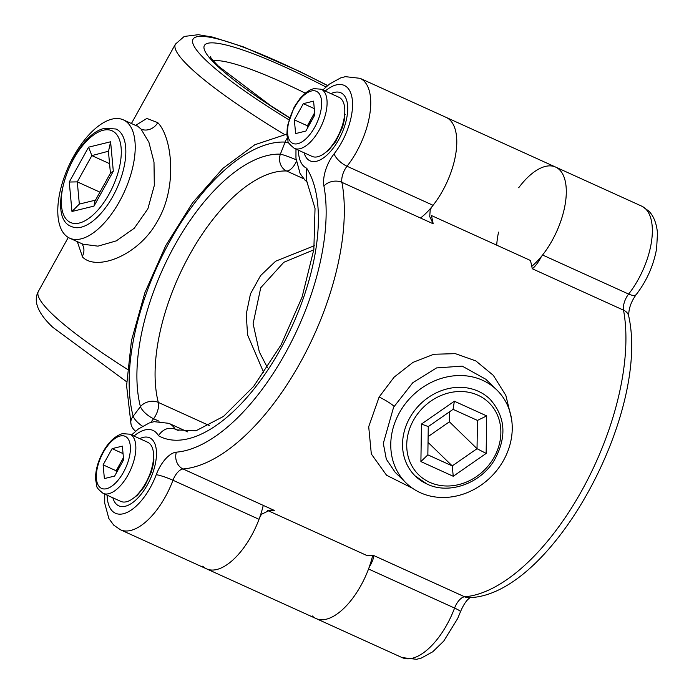 <?xml version="1.0" encoding="UTF-8"?>
<svg xmlns="http://www.w3.org/2000/svg" width="694" height="694" viewBox="0 0 694 694"><rect width="100%" height="100%" fill="white"/><g stroke="black" fill="none" stroke-linecap="round" stroke-linejoin="round"><path stroke-width="1.04" d="M135.582 125.406L146.859 118.44L157.755 122.638C172.181 137.212 177.681 186.851 157.651 220.805C138.965 255.644 96.735 271.458 82.595 257.084L77.286 241.616M83.002 244.21L97.967 246.153L116.323 240.861L134.298 228.222L147.874 208.807L154.311 185.48L153.999 162.136L148.898 142.253L141.055 129.101L137.447 125.987M65.357 235.188A64.958 30.657 -65.6 0 0 69.652 238.155A64.958 30.657 -65.6 0 0 122.057 196.602A64.958 30.657 -65.6 0 0 127.644 122.812A64.958 30.657 -65.6 0 0 123.35 119.854A64.958 30.657 -65.6 0 0 70.944 161.398A64.958 30.657 -65.6 0 0 65.357 235.188M263.824 372.852L247.584 334.916L246.231 314.252L250.473 293.848L260.597 275.596L275.657 261.196L314.356 245.711M263.252 505.388A58.461 27.587 114.4 0 1 206.543 568.846A58.461 27.587 114.4 0 1 202.674 566.183M372.687 555.426A58.461 27.587 114.4 0 1 316.056 618.554A58.461 27.587 -65.6 0 0 368.531 569.002A12.995 6.133 114.4 0 1 371.047 563.953A188.378 88.901 114.4 0 1 370.301 563.927M539.455 258.767A188.378 88.901 114.4 0 1 539.698 259.703A12.995 6.133 114.4 0 1 542.578 255.01A58.461 27.587 -65.6 0 0 559.485 169.744A58.461 27.587 -65.6 0 0 555.616 167.072A58.461 27.587 114.4 0 1 563.849 210.742A58.461 27.587 114.4 0 1 531.786 266.314M322.814 89.951L329.503 84.061L340.546 77.954L345.369 76.661L360.056 78.318A58.461 27.587 114.4 0 1 363.925 80.981A58.461 27.587 114.4 0 1 347.017 166.248L433.065 205.303A58.461 27.587 -65.6 0 0 449.972 120.036A58.461 27.587 -65.6 0 0 446.103 117.373A58.461 27.587 114.4 0 1 453.997 162.396A58.461 27.587 114.4 0 1 420.512 218.02M303.651 178.74L286.587 170.993A12.995 11.243 -87.9 0 1 280.367 154.163A12.995 1.232 21.5 0 1 296.104 159.776M288.999 143.164A12.995 1.232 -158.5 0 0 285.121 142.097A12.995 11.26 -87.2 0 1 287.281 138.149M159.082 421.223L153.591 418.734A12.995 4.927 -142.9 0 1 140.431 406.623A12.995 9.89 -14.6 0 1 158.31 402.416L209.276 425.543M286.822 134.124L254.837 144.742L222.887 168.373L192.533 202.848L165.84 245.442L144.899 292.686L131.426 340.702L126.594 385.673L131.045 424.329A12.995 9.933 -15 0 1 133.161 416.244A12.995 4.927 37.1 0 0 142.478 426.211M496.809 389.959A64.958 56.457 134.2 0 0 399.354 412.843A64.958 56.457 134.2 0 0 406.19 483.059A64.958 56.457 134.2 0 0 503.653 460.174A64.958 56.457 134.2 0 0 496.809 389.959L485.826 379.271L462.213 366.12L436.535 367.933L412.826 382.68L393.593 407.239L383.314 443.388L386.332 459.22L395.224 472.38M412.566 488.298L386.593 475.277L371.325 453.989L368.705 426.715L379.132 397.02L394.114 377.154L412.973 362.381L433.863 354.261L455.333 353.654L475.815 360.906L493.33 375.367L505.839 395.38L511.513 418.812M131.582 434.956L138.262 429.066L149.305 422.958L154.129 421.657L168.816 423.323A58.461 27.587 114.4 0 1 172.685 425.986A58.461 27.587 114.4 0 1 175.192 429.118A142.903 67.439 -65.6 0 0 176.823 429.916L196.02 430.757L223.494 416.417L253.605 386.454L281.087 344.849L302.081 297.101L313.853 249.432L315.033 208.408L306.54 180.544L306.696 168.234A155.898 73.573 114.4 0 1 280.697 348.822A155.898 73.573 114.4 0 1 158.432 435.702C162.882 429.126 168.469 426.931 175.192 429.118L178.211 430.488M206.543 568.846A58.461 27.587 -65.6 0 0 259.018 519.303L172.971 480.248A58.461 27.587 114.4 0 1 120.496 529.791L402.104 657.6A58.461 27.587 -65.6 0 0 454.579 608.057L368.531 569.002M360.056 78.318L555.616 167.072A58.461 27.587 -65.6 0 0 518.687 187.762M498.552 232.126A58.461 27.587 -65.6 0 0 496.713 245.164M312.187 615.882A58.461 27.587 -65.6 0 0 316.056 618.554M371.047 563.953C373.199 559.564 373.979 556.701 373.381 555.374A181.88 85.83 -65.6 0 1 366.866 555.504L267.78 510.532A181.88 85.83 114.4 0 0 274.295 510.402L270.174 510.081L261.534 514.245A12.995 6.133 -65.6 0 0 259.018 519.303M539.698 259.703C536.913 264.206 534.441 267.216 532.263 268.743A181.88 85.83 -65.6 0 0 530.407 260.458L431.321 215.487A181.88 85.83 114.4 0 1 433.177 223.772L429.725 216.58L430.185 209.996A12.995 6.133 -65.6 0 1 433.065 205.303M428.033 442.356L452.228 465.908L477.03 448.697L477.455 420.417L453.069 409.347L428.267 426.567L427.851 454.848L452.228 465.908L453.243 476.275L420.902 461.588L427.851 454.848M449.556 411.785L449.408 421.805L477.03 448.697L486.147 453.434L453.243 476.275M449.408 421.805L428.12 436.587M477.455 420.417L486.702 415.906L486.147 453.434M420.902 461.588L421.458 424.069L428.267 426.567M453.069 409.347L454.362 401.227L486.702 415.906M99.919 192.151L77.294 181.88L79.333 204.088L95.494 200.132M109.565 163.645L91.851 155.612L77.294 181.88L69.261 182.028L88.58 147.171L110.606 141.784L113.313 171.245L93.994 206.101L94.774 201.434L110.658 172.78L113.313 171.245M110.433 173.179L108.42 151.231L91.851 155.612L88.58 147.171M93.994 206.101L71.968 211.488L79.333 204.088M108.455 151.552L110.606 141.784M123.489 458.413A16.24 7.66 -65.6 0 0 120.652 462.672A16.24 7.66 -65.6 0 0 117.355 471.139M126.49 501.753A32.479 15.329 -65.6 0 0 150.338 472.831A32.479 15.329 -65.6 0 0 147.648 442.243L129.917 434.201A32.479 15.329 114.4 0 1 132.606 464.78A32.479 15.329 114.4 0 1 108.758 493.703A32.479 15.329 114.4 0 1 103.068 493.347L120.799 501.398A32.479 15.329 -65.6 0 0 126.49 501.753M116.349 472.952L116.15 470.784L123.419 457.676M123.619 459.844L122.361 446.129L112.107 448.645L103.12 464.859L104.378 478.574L114.623 476.067L123.619 459.844M116.15 470.784L103.12 464.859M123.046 453.607L112.107 448.645M314.72 113.417A16.24 7.66 -65.6 0 0 311.884 117.668A16.24 7.66 -65.6 0 0 308.596 126.135M294.308 148.343L312.04 156.393A32.479 15.329 -65.6 0 0 336.972 138.019A32.479 15.329 -65.6 0 0 338.889 97.247L321.157 89.196A32.479 15.329 114.4 0 1 319.24 129.978A32.479 15.329 114.4 0 1 294.308 148.343C289.658 144.56 287.568 142.088 288.027 140.943L286.856 134.74L287.377 126.108L294.195 107.023L300.138 98.279L306.011 92.536L310.062 89.968L313.671 88.632L321.157 89.196M314.651 112.671L307.39 125.779L294.351 119.862L295.609 133.569L305.863 131.062L314.85 114.84L313.593 101.133L303.347 103.64L294.351 119.862M307.589 127.948L307.39 125.779M314.278 108.602L303.347 103.64M82.178 256.659A12.995 11.295 136.3 0 0 81.727 243.629M157.755 122.638A12.995 11.217 -44.2 0 1 141.055 129.101M126.655 381.795L52.813 327.316C40.755 316.004 32.071 302.827 38.387 291.367A181.88 26.884 29 0 0 51.443 313.272A181.88 26.884 29 0 0 127.349 369.303M327.525 85.622A168.894 24.967 29 0 0 205.146 59.528A168.894 24.967 29 0 0 288.851 119.767M284.427 134.419A181.88 26.884 -151 0 1 188.49 66.034A181.88 26.884 -151 0 1 175.435 44.13L184.24 36.435L198.267 34.7L212.824 37.138L243.29 46.845L299.374 71.3L327.646 85.518M289.467 117.798A155.898 23.041 -151 0 1 215.582 64.264A155.898 23.041 -151 0 1 325.928 86.993M305.247 93.143A142.903 21.124 29 0 0 213.353 60.846M296.329 161.555A12.995 6.133 -65.6 0 1 295.401 163.385A12.995 6.133 -65.6 0 1 286.587 170.993A142.903 67.439 -65.6 0 0 189.636 254.759A142.903 67.439 -65.6 0 0 158.31 402.416A12.995 6.133 -65.6 0 1 155.465 415.836A12.995 6.133 -65.6 0 1 153.591 418.734L150.763 422.481M285.121 142.097A168.894 79.706 -65.6 0 0 169.995 241.061A168.894 79.706 -65.6 0 0 133.161 416.244L140.431 406.623A155.898 73.573 114.4 0 1 174.602 245.546A155.898 73.573 114.4 0 1 280.367 154.163L285.121 142.097M379.132 397.02A12.995 1.752 -150.4 0 1 394.097 406.337M139.72 438.651A37.355 17.628 114.4 0 1 152.133 439.51A37.355 17.628 114.4 0 1 147.458 484.707A37.355 17.628 114.4 0 1 116.314 504.13A37.355 17.628 114.4 0 1 112.879 497.798M330.96 93.647A37.355 17.628 114.4 0 1 343.374 94.505A37.355 17.628 114.4 0 1 338.698 139.702A37.355 17.628 114.4 0 1 307.555 159.126A37.355 17.628 114.4 0 1 304.111 152.793M433.177 223.772L341.916 182.349A12.995 6.133 114.4 0 1 347.017 166.248A12.995 5.292 -141.8 0 1 334.118 153.808A45.474 21.462 -65.6 0 0 347.269 87.487A45.474 21.462 -65.6 0 0 325.208 91.035M298.368 150.19A45.474 21.462 -65.6 0 0 303.66 166.152A45.474 21.462 -65.6 0 0 306.696 168.234M158.432 435.702A45.474 21.462 -65.6 0 0 156.029 432.492A45.474 21.462 -65.6 0 0 133.977 436.04M107.128 495.186A45.474 21.462 -65.6 0 0 112.419 511.157A45.474 21.462 -65.6 0 0 156.245 474.696A12.995 1.631 20.5 0 1 172.971 480.248A12.995 6.133 114.4 0 1 183.034 468.979L274.295 510.402M542.578 255.01L628.625 294.065A58.461 27.587 -65.6 0 0 645.533 208.79A58.461 27.587 -65.6 0 0 641.664 206.127L648.37 210.724C651.562 213.518 656.394 220.328 657.478 233.21L656.628 248.539C653.618 265.368 646.869 280.654 636.363 294.386A12.995 5.292 38.2 0 1 628.625 294.065A12.995 6.133 -65.6 0 0 623.524 310.157L532.263 268.743M334.118 153.808A25.982 12.258 -65.6 0 0 323.916 186.001A168.894 79.706 -65.6 0 1 285.303 353.307A168.894 79.706 -65.6 0 1 176.38 452.158A25.982 12.258 -65.6 0 0 156.245 474.696M373.381 555.374L464.642 596.797A181.88 85.83 -65.6 0 0 581.945 490.328A181.88 85.83 -65.6 0 0 623.524 310.157A12.995 9.49 -10.5 0 1 628.729 316.169C628.521 308.839 631.072 301.578 636.363 294.386M323.916 186.001A12.995 9.49 169.5 0 1 341.916 182.349A181.88 85.83 114.4 0 1 300.337 362.52A181.88 85.83 114.4 0 1 183.034 468.979A12.995 11.078 85.3 0 1 176.38 452.158M628.729 316.169C650.174 412.982 551.739 595.365 469.482 597.655A12.995 11.078 -94.7 0 1 464.642 596.797A12.995 6.133 -65.6 0 0 454.579 608.057A12.995 1.631 -159.5 0 1 460.452 611.796L457.676 618.51L443.735 641.109L432.77 651.77L421.397 658.042L416.582 659.3L402.104 657.6M478.348 391.277A53.594 46.576 -45.8 0 1 490.033 399.232C505.674 416.903 507.071 437.307 494.206 460.417C480.265 483.588 449.105 494.744 427.174 484.134L415.272 476.032A53.594 46.576 -45.8 0 1 414.006 411.316A53.594 46.576 -45.8 0 1 478.348 391.277M429.664 482.295A50.341 43.757 134.2 0 0 494.215 457.094A50.341 43.757 134.2 0 0 477.94 395.207A50.341 43.757 134.2 0 0 413.39 420.408A50.341 43.757 134.2 0 0 429.664 482.295M426.957 483.987A53.594 46.576 -45.8 0 1 415.272 476.032M421.458 424.069L454.362 401.227M116.045 129.023A53.594 25.288 114.4 0 1 120.47 179.486A53.594 25.288 114.4 0 1 81.137 227.207A53.594 25.288 114.4 0 1 71.742 226.617C44.052 217.899 72.913 133.855 105.106 128.269L116.045 129.023M79.298 223.034A50.341 23.761 -65.6 0 0 118.804 169.9A50.341 23.761 -65.6 0 0 103.267 130.238A50.341 23.761 -65.6 0 0 63.77 183.372A50.341 23.761 -65.6 0 0 79.298 223.034M71.968 211.488L69.261 182.028M106.564 488.697A28.584 13.49 -65.6 0 0 128.989 458.534A28.584 13.49 -65.6 0 0 120.166 436.014A28.584 13.49 -65.6 0 0 97.741 466.177A28.584 13.49 -65.6 0 0 106.564 488.697M294.473 107.492A28.584 13.49 -65.6 0 0 290.899 142.07A28.584 13.49 -65.6 0 0 314.729 127.21A28.584 13.49 -65.6 0 0 318.312 92.623A28.584 13.49 -65.6 0 0 294.473 107.492M289.511 117.65L270.721 105.705L218.41 66.19C213.075 60.656 210.412 57.498 210.412 56.708L210.421 56.726M69.652 238.155L83.046 244.227M38.387 291.367L68.281 237.435M131.426 123.515L175.435 44.13M123.35 119.854L136.735 125.926M267.416 367.594L259.33 351.953L253.11 323.682L260.736 287.741L283.811 262.289L313.792 249.831M131.045 424.329A12.995 12.995 0 0 0 135.59 431.208M153.556 454.318L153.556 463.063L151.379 472.076L144.491 486.555L137.36 495.256L133.777 497.893M344.788 109.314L344.797 118.058L342.619 127.08L335.731 141.55L328.6 150.251L325.009 152.888M295.974 149.097L295.948 158.163L300.094 173.552L305.03 180.197L307.598 182.366M104.733 494.102L104.716 503.167L108.863 518.557L113.79 525.193L120.496 529.791M406.19 483.059L395.207 472.362M168.816 423.323L187.848 431.954M555.616 167.072L641.664 206.127M470.402 597.473C466.932 599.555 463.609 604.327 460.452 611.796M129.917 434.201L122.37 433.646C113.799 436.439 106.59 444.03 100.743 456.418C97.056 464.598 95.347 472.267 95.599 479.433L96.822 486.034C96.388 487.197 98.47 489.634 103.068 493.347M153.912 459.359L153.443 459.142M137.802 494.848L137.334 494.631M329.043 149.843L328.574 149.635M345.152 114.354L344.684 114.137"/></g></svg>
